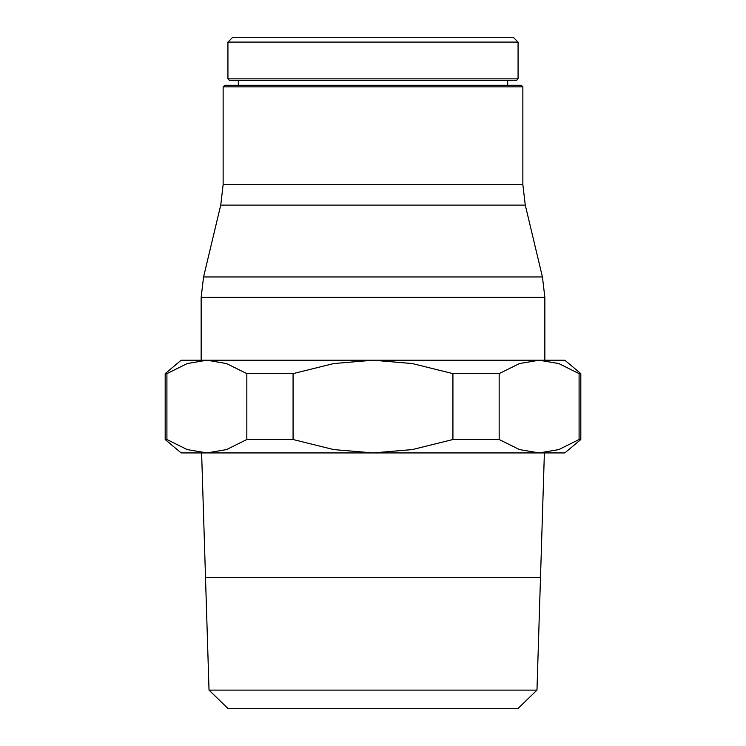 <?xml version="1.0" encoding="UTF-8"?>
<svg xmlns="http://www.w3.org/2000/svg" width="746" height="746" viewBox="0 0 746 746"><rect width="100%" height="100%" fill="white"/><g stroke="black" fill="none" stroke-linecap="round" stroke-linejoin="round"><path stroke-width="1.12" d="M227.931 42.093L232.724 37.3L513.276 37.3L518.069 42.093L518.069 78.862L516.474 80.465L229.526 80.465L227.931 78.862L227.931 42.093L518.069 42.093M238.319 85.258L238.319 80.465M507.681 80.465L507.681 85.258M165.183 373.625L166.908 373.625L187.218 363.554L206.875 360.215L201.15 360.215L201.15 297.384L203.565 276.952L220.723 205.122L223.138 184.691L223.138 86.853L224.732 85.258L521.268 85.258L522.862 86.853L522.862 184.691L525.277 205.122L542.435 276.952L544.85 297.384L544.85 360.215L181.175 360.215L165.183 373.625L165.183 439.515L181.175 452.925L206.875 452.925L187.218 449.586L166.908 439.515L165.183 439.515M223.138 86.853L522.862 86.853M580.817 373.625L564.825 360.215L539.125 360.215L558.782 363.554L579.092 373.625L580.817 373.625L580.817 439.515L579.092 439.515L579.092 373.625M271.479 577.618L205.514 577.618L201.616 452.925L564.825 452.925L580.817 439.515M540.496 577.581L544.384 452.925L539.125 452.925L519.477 449.586L499.167 439.515L452.925 439.515L452.925 373.625L499.167 373.625L499.167 439.515M540.486 577.618L474.521 577.618M517.817 708.7L536.971 690.125L540.486 577.693L205.514 577.693L209.029 690.125L228.183 708.7L517.817 708.7M205.504 577.581L540.486 577.535M209.029 690.125L536.971 690.125M246.833 373.625L293.075 373.625L293.075 439.515L246.833 439.515L246.833 373.625L226.523 363.554L206.875 360.215M166.908 373.625L166.908 439.515M246.833 439.515L226.523 449.586L206.875 452.925M452.925 439.515L412.305 449.586L373 452.925L333.695 449.586L293.075 439.515M579.092 439.515L558.782 449.586L539.125 452.925M293.075 373.625L333.695 363.554L373 360.215L412.305 363.554L452.925 373.625M499.167 373.625L519.477 363.554L539.125 360.215M227.931 78.862L518.069 78.862M223.138 184.691L522.862 184.691M220.723 205.122L525.277 205.122M203.565 276.952L542.435 276.952M201.15 297.384L544.85 297.384"/></g></svg>
